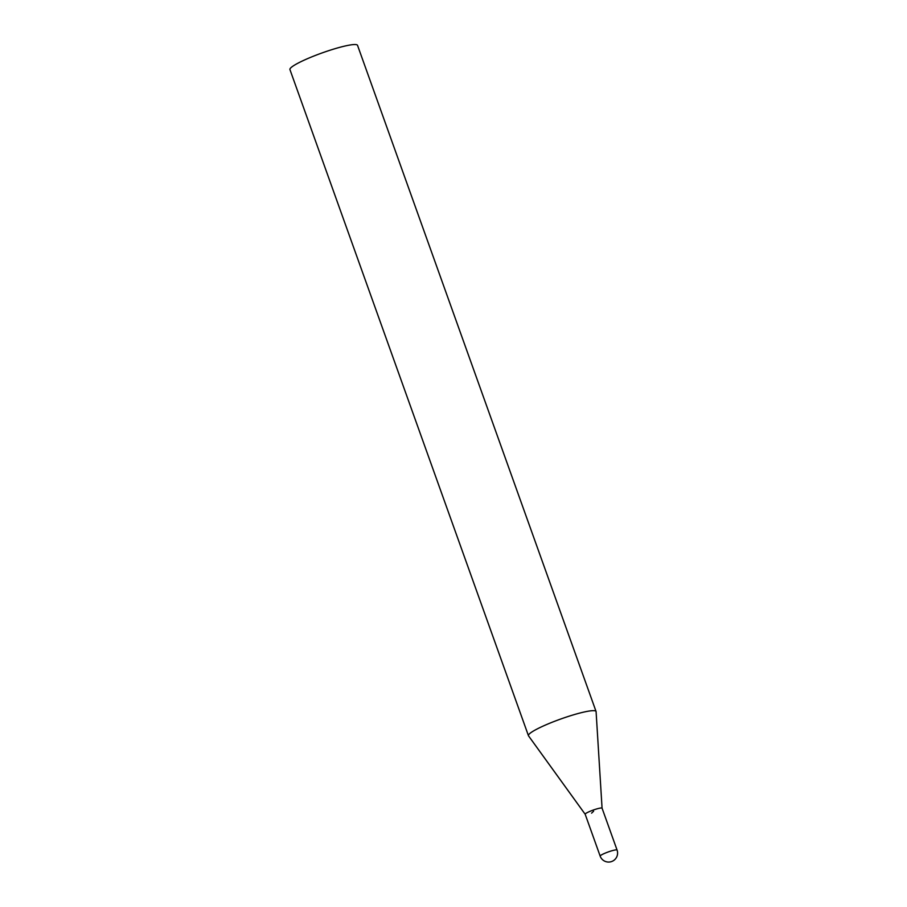 <?xml version="1.0" encoding="UTF-8"?>
<svg xmlns="http://www.w3.org/2000/svg" width="907" height="907" viewBox="0 0 907 907"><rect width="100%" height="100%" fill="white"/><g stroke="black" fill="none" stroke-linecap="round" stroke-linejoin="round"><path stroke-width="1.36" d="M617.066 850.052L602.067 808.182L596.092 711.666A35.906 4.807 160.3 0 0 596.058 711.485L357.539 45.35A35.906 4.807 160.3 0 0 322.121 52.923A35.906 4.807 160.3 0 0 289.934 69.556L528.441 735.69A35.906 4.807 160.3 0 0 528.532 735.86L585.185 814.271A8.968 1.202 -19.7 0 1 593.212 810.076A8.968 1.202 -19.7 0 1 602.067 808.182A8.979 1.202 160.3 0 0 593.212 810.076A8.979 1.202 160.3 0 0 585.185 814.271L600.162 856.106A8.979 8.979 0 0 0 611.295 861.65A8.979 8.979 0 0 0 617.066 850.052A8.979 1.202 160.3 0 0 608.212 851.956A8.979 1.202 160.3 0 0 600.162 856.106M596.058 711.485A35.906 4.807 160.3 0 0 560.628 719.058A35.906 4.807 160.3 0 0 528.441 735.69M591.579 813.16L593.62 811.209"/></g></svg>
